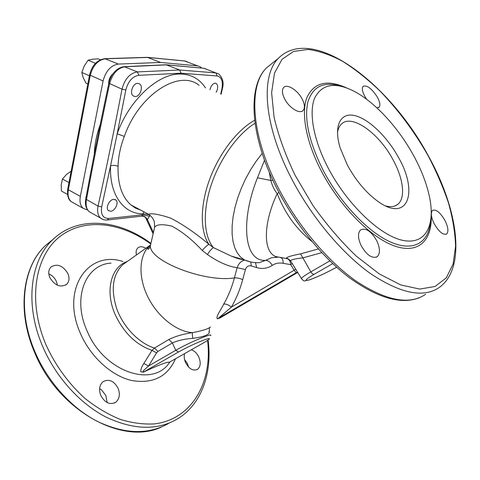 <?xml version="1.0" encoding="UTF-8"?>
<svg xmlns="http://www.w3.org/2000/svg" width="480" height="480" viewBox="0 0 480 480"><rect width="100%" height="100%" fill="white"/><g stroke="black" fill="none" stroke-linecap="round" stroke-linejoin="round"><path stroke-width="0.72" d="M184.554 359.526L187.446 363.63L188.604 367.092M184.632 353.592C183.87 356.244 184.158 359.184 185.496 362.406C189.048 368.982 193.062 371.292 197.556 369.342C200.55 366.738 201 362.718 198.9 357.27C197.034 353.34 194.502 350.85 191.31 349.8M99.624 388.644L101.628 389.988L105.852 395.532L107.16 402.564M100.746 395.304C104.802 402.792 109.77 405.132 115.65 402.336C119.46 399.084 120.312 394.464 118.188 388.482C114.138 380.97 109.128 378.678 103.164 381.618C99.48 384.828 98.676 389.394 100.746 395.304M48.828 273.924C52.32 275.442 54.9 278.088 56.556 281.862L57.474 285.234M49.896 277.686C54.834 285.588 60.408 287.814 66.606 284.364C69.306 281.61 69.714 277.962 67.83 273.438C62.856 265.548 57.264 263.37 51.054 266.91C48.468 269.616 48.084 273.21 49.896 277.686M445.008 220.578C448.188 227.148 448.74 231.606 446.67 233.958C443.094 235.284 438.93 231.852 434.178 223.668C431.076 217.098 430.524 212.67 432.528 210.384C436.092 209.058 440.25 212.454 445.008 220.578M376.782 240.792C380.142 248.22 380.316 253.506 377.304 256.65C372.156 258.894 366.768 255.216 361.146 245.622C357.828 238.254 357.636 233.016 360.582 229.92C365.82 227.586 371.22 231.21 376.782 240.792M301.884 98.496C304.776 103.974 305.184 107.976 303.102 110.508C299.814 114.33 289.452 108.096 284.88 99.354C282.084 93.906 281.682 89.946 283.68 87.48C287.022 83.574 297.288 89.91 301.884 98.496M366.714 99.336L365.052 96.756C362.286 91.704 361.638 88.242 363.12 86.358C366.912 84.906 371.586 88.374 377.136 96.756C379.926 101.85 380.574 105.354 379.08 107.262L376.8 107.766M113.556 199.362C109.158 199.674 105.288 208.278 108.462 210.636L110.862 211.266C115.26 210.858 119.076 202.35 115.896 199.986L113.556 199.362M137.784 83.346C132.966 82.98 129.228 93.348 133.248 95.922L135.198 96.552C140.034 96.822 143.664 86.538 139.644 83.958L137.784 83.346M216.222 92.226C218.148 88.428 218.202 85.548 216.384 83.574L215.148 83.19C212.652 83.652 210.93 85.83 209.994 89.724M398.478 157.446C418.782 192.42 407.862 223.35 377.646 201.198C365.892 192.546 355.794 180.486 347.352 165.012L340.17 147.912C333.426 125.886 340.368 112.332 354.414 115.524C368.436 118.566 387.15 136.632 398.478 157.446M385.626 205.926C390.762 207.288 394.836 206.736 397.842 204.282C405.822 197.946 403.35 178.494 393.102 159.894C379.182 133.362 351.75 113.502 341.442 124.08C339.378 126.042 338.052 128.898 337.464 132.66M413.412 155.238C398.394 127.77 375.432 102.6 354.63 91.548C335.412 81.66 322.11 83.784 314.73 97.914C308.64 112.344 313.35 139.626 328.098 167.862C346.92 204.03 379.59 235.284 402.252 240.24C425.04 245.406 435.228 226.368 429.81 198.456C427.08 184.626 421.614 170.22 413.412 155.238M220.716 94.032L221.886 88.944C223.212 81.378 221.634 77.052 217.146 75.966L181.038 73.206L138.852 75.312C132.468 76.398 128.124 81.276 125.832 89.946L117.174 133.77L124.326 136.398C120.426 146.55 118.332 156.516 118.062 166.302C115.644 165.276 113.136 165.132 110.55 165.87L101.7 206.862C100.596 214.524 102.948 218.394 108.762 218.46L142.602 214.788L144.024 211.884M149.04 214.602C147.39 214.65 147.21 214.542 148.506 214.278C151.362 212.988 158.604 214.218 170.244 217.962C182.304 224.028 195.21 232.836 208.974 244.368L213.48 247.65L231.192 256.056L244.608 260.028M169.788 362.028L169.038 362.418C169.374 360.996 157.548 365.424 143.52 372.084L140.724 371.808C140.76 369.204 141.792 366.432 143.82 363.498L152.016 350.37L154.458 348.054L168.852 339.516C175.188 336.342 183.078 334.05 192.516 332.634C202.278 330.81 208.254 328.926 210.444 326.988M288.924 259.236L286.26 258.51C286.14 257.256 290.922 255.708 300.594 253.872L318.372 248.916M311.958 241.512C296.514 229.356 284.934 213.402 277.224 193.644C263.676 221.778 262.422 251.538 275.784 256.566L275.28 257.178L277.668 257.202M289.692 210.888L297.192 222.186M272.928 180.336L270.876 180.474C272.154 185.574 274.272 189.966 277.224 193.644L279.006 192.486M257.484 262.704L259.362 262.662L265.602 260.364C268.098 260.412 270.33 262.08 272.292 265.368C267.456 268.488 262.248 269.232 256.656 267.594L251.28 265.944C248.424 265.314 246.48 266.508 245.442 269.532L237.132 267.714C228.126 266.436 218.22 262.032 207.42 254.496L202.212 250.428C192.126 239.622 181.998 231.522 171.816 226.128C162.402 223.938 156.672 224.316 154.626 227.268L154.134 229.398M297.54 272.202L296.232 272.676L294.144 270.24L290.784 264.642C290.286 261.438 289.224 259.488 287.604 258.798M245.442 269.532L242.682 279.708C239.928 289.8 236.154 298.95 231.366 307.164L217.572 318.894C215.04 317.676 220.848 310.038 223.776 304.002C228.282 296.184 231.828 287.484 234.408 277.908C204.798 282.684 149.85 261.276 150.33 245.976L151.494 240.924M297.582 272.268L296.232 272.676L218.34 318.216L221.244 317.112L297.696 272.454M280.332 257.574L281.01 257.724C282.516 258.498 283.23 260.37 283.14 263.34C279.156 262.554 275.544 263.232 272.292 265.368M145.842 248.28C142.656 246.396 140.01 246.258 137.904 247.872C136.23 249.45 135.744 251.808 136.458 254.946M153.126 233.808L146.22 218.988C145.746 217.146 144.27 216.21 141.792 216.174L142.602 214.788L149.436 216.204L147.408 219.624L146.22 218.988L145.806 218.13M254.664 120.288C237.342 129.732 218.934 153.696 209.406 179.988C199.872 206.286 200.148 231.816 208.974 244.368C207.57 244.914 205.314 246.936 202.212 250.428M118.062 166.302C117.624 184.062 121.896 196.926 130.89 204.882L148.506 214.278L151.806 217.05C154.62 221.268 153.834 220.734 154.356 221.976L154.626 227.268L150.33 245.976C149.514 248.01 148.83 249.078 148.278 249.174C147.27 249.348 147.852 248.058 150.024 245.31L150.594 244.824M269.202 172.002L270.876 180.474L257.49 177.81L264.528 160.176M257.49 177.81C240.846 218.73 243.132 261.864 265.602 260.364L271.626 257.712L277.746 257.22M257.232 262.704L259.362 262.662C254.292 262.932 249.342 262.038 244.506 259.986L250.47 261.924M207.42 254.496C209.898 250.71 211.92 248.424 213.48 247.65C203.844 236.532 202.362 211.986 210.996 185.58C219.624 159.186 237.57 134.052 255.036 123.24M242.682 279.708C239.862 278.298 237.108 277.692 234.408 277.908L237.132 267.714C238.626 263.418 241.182 260.892 244.812 260.148M206.676 69.282L203.868 68.28L166.698 64.866L124.926 66.768C117.51 68.064 112.392 73.74 109.578 83.79C101.01 123.936 93.294 162.576 86.43 199.716C85.542 205.104 86.46 209.1 89.19 211.698L91.746 213.126M102.804 219.402L100.596 218.082C97.872 215.478 97.026 211.488 98.058 206.118C106.194 169.17 114.18 130.188 122.016 89.178C124.74 78.924 129.876 73.17 137.418 71.91L179.694 69.996L166.092 64.764L124.446 66.66M181.038 73.206L179.694 69.996L215.892 72.912L218.586 73.878C222.786 77.796 224.046 82.752 222.366 88.746L221.886 88.944M107.238 219.996L107.37 219.984C104.724 220.248 102.462 219.612 100.59 218.082L89.19 211.698C85.95 208.674 84.798 204.462 85.746 199.068L85.788 198.87M147.822 214.434L142.836 213.828C123.702 213.978 109.23 194.85 110.55 165.87L117.174 133.77C129.312 99.516 158.694 72.996 180.864 74.04C191.442 74.394 199.656 79.02 205.512 87.924M221.958 316.692L217.572 318.894M251.28 265.944L250.788 261.996M295.578 268.998L294.144 270.24L231.366 307.164C228.918 304.974 226.386 303.918 223.776 304.002M297.69 272.442L219.684 318.168M150.438 215.652L149.712 215.07M153.42 232.524L147.408 219.624C145.956 217.122 144.162 215.892 142.014 215.922M321.798 252.654L302.922 257.874C295.818 258.618 291.678 259.56 290.496 260.712L290.88 261.33M301.77 279.18L301.374 278.454C302.226 277.23 305.376 275.034 310.83 271.86L300.594 253.872M292.17 263.436L290.784 264.642L283.14 263.34M208.962 331.62L209.286 332.454C208.71 334.968 203.226 336.93 192.828 338.346C184.764 338.904 177.948 340.446 172.386 342.96L157.956 351.432L156.57 352.842L148.548 365.994L144.786 369.426C142.812 371.07 142.632 371.814 144.24 371.646L143.136 372.228M143.82 363.498L148.548 365.994L175.746 350.304C188.232 342.972 213.468 332.37 210.648 335.562M127.272 261.474C110.856 266.832 104.574 291.516 115.482 315.246C124.152 333.228 136.332 344.934 152.016 350.37L156.57 352.842M126.522 262.002L150.024 245.31C139.284 254.556 137.766 275.94 147.468 296.118C157.104 316.308 176.49 331.764 192.516 332.634C192.216 333.744 192.318 335.652 192.828 338.346M209.43 327.768L209.286 332.454M86.898 192.9L85.872 198.408M113.16 73.548C110.07 76.338 108.564 79.86 108.648 84.126M201.642 68.022L200.34 66.84L197.562 65.844L160.608 62.46L118.38 64.074C110.88 65.298 105.774 70.932 103.074 80.976L80.346 196.368C79.422 201.696 80.34 205.668 83.1 208.284L87.66 210.066M160.608 62.46L147.342 57.342L105.066 58.668M71.154 171.114L66.408 174.552L62.448 179.058L61.248 184.692L61.392 191.016L67.518 194.424M68.958 182.598L62.448 179.058M89.4 75.756L81.822 72.468L83.148 77.484L85.872 83.052L87.84 83.922M100.428 59.748L98.208 58.83L92.448 59.22L88.062 60.216L84.228 66.036L81.822 72.468M95.454 63.324L88.062 60.216M150.378 243.672C120.564 222.048 83.958 217.47 59.472 236.916C35.04 256.194 27.384 300.828 45.864 344.508C55.146 365.16 68.826 383.964 85.212 398.616C96.51 407.544 108.162 414.462 120.168 419.37C132.108 423.03 143.574 424.536 154.56 423.888C192.576 419.202 212.634 381.516 207.564 340.44M208.116 340.062C212.322 372.18 202.158 403.368 178.434 418.32C158.34 430.59 134.334 430.242 106.422 417.282C79.974 403.824 55.506 376.764 42.516 346.062C24.438 304.044 30.492 260.232 52.782 239.64L45.546 245.454C23.19 266.082 16.938 309.678 34.752 351.336C47.46 381.54 71.436 408.138 97.536 421.488C125.082 434.37 148.968 434.892 169.2 423.06M53.232 239.214L45.546 245.454C22.83 266.394 16.572 310.2 34.32 351.738C57.624 410.478 122.694 445.992 161.604 426.942M111.06 263.112C85.752 264.402 71.946 297.558 87.03 330.834C103.854 372.15 153.534 388.476 169.878 361.974M122.928 261.492C88.062 249.936 60.348 289.152 80.526 333.654C90.576 356.868 111.438 375.798 131.454 380.466C152.748 384.102 167.424 376.872 175.494 358.782M431.22 215.928C432.138 240.546 418.356 254.34 394.542 245.982C370.824 237.738 339.594 206.226 321.204 170.784C306.018 141.576 300.972 113.286 306.834 97.716C313.962 82.404 327.258 79.146 346.722 87.948M340.206 86.04C323.514 81.174 312.72 86.55 307.824 102.186C304.074 119.484 309.15 142.134 323.064 170.142C339.942 202.584 367.902 232.008 390.486 241.986C413.13 252.018 428.22 242.994 430.374 222.696M427.8 155.154C414.09 131.22 398.112 109.788 379.86 90.876C367.644 79.182 355.326 69.39 342.906 61.5C330.63 54.888 319.032 50.874 308.112 49.446L293.538 51.438L282.024 59.322L274.458 73.182L271.62 92.73L274.062 117.204C278.364 135.594 285.39 154.98 295.134 175.356L312.774 205.242C326.388 224.442 340.938 241.446 356.424 256.254L379.314 273.936L400.848 284.976L419.748 289.074L435.084 286.482L446.28 277.854L453.096 264.12L455.568 246.318C455.16 232.818 452.784 218.304 448.428 202.77C443.076 186.96 436.2 171.084 427.8 155.154M428.034 155.292C457.356 207.516 467.256 267.282 439.368 287.394C423.546 298.296 400.512 293.64 370.26 273.414C341.274 252.744 310.62 215.874 290.88 177.294C263.508 124.338 260.682 75.798 278.316 58.38C312.306 23.964 389.232 83.172 427.962 155.154M273.216 62.478L266.46 67.902C248.466 85.59 250.686 133.98 277.512 186.378C296.862 224.55 327.198 260.88 356.118 281.124C386.322 300.918 409.5 305.304 425.652 294.27M262.194 153.432L256.248 161.106L250.704 169.584L245.694 178.68L241.344 188.172L237.744 197.838L234.978 207.462L233.1 216.81L232.14 225.678L232.11 233.88L232.986 241.248L234.726 247.632L237.276 252.936L240.57 257.07L244.506 259.986L231.192 256.056C235.884 257.772 236.436 258.522 244.236 259.908M126.306 262.158L122.808 264.642C112.548 274.728 110.592 289.62 116.928 309.318C123.63 327.42 139.134 343.308 154.458 348.054L157.956 351.432M141.792 216.174L107.37 219.984L108.762 218.46M140.76 210.15L135.522 208.146L130.89 204.882L135.678 208.164L140.982 210.264M199.128 85.362C179.442 68.922 139.038 94.266 124.326 136.398M217.146 75.966L215.892 72.912L203.868 68.28L166.476 64.794M138.852 75.312L137.418 71.91L124.158 66.672C116.532 67.548 110.694 74.718 108.834 83.244L108.864 83.106M125.832 89.946L122.016 89.178L108.834 83.244C100.29 123.348 92.598 161.958 85.746 199.068L98.058 206.118L101.7 206.862M255.462 262.632L256.656 267.594M149.676 215.244L149.436 216.204M332.742 263.628L314.256 274.224C305.232 279.594 303.648 281.454 309.498 279.798C317.082 277.134 326.13 272.94 336.642 267.204M314.256 274.224C313.086 274.422 311.94 273.63 310.83 271.86L329.856 260.874M168.852 339.516L172.386 342.96L175.746 350.304L178.47 352.026L144.24 371.646M169.992 361.896L203.976 342.6C211.038 338.442 211.23 337.494 204.534 339.762C195.924 343.092 187.236 347.178 178.47 352.026M94.29 154.194C94.584 144.57 96.552 134.712 100.206 124.626M80.346 196.368L68.346 189.756C67.458 195.042 68.412 198.996 71.202 201.618L73.806 203.076M187.92 62.052L185.112 61.044L147.906 57.444L105.492 58.77C97.968 59.928 92.886 65.484 90.258 75.426L68.346 189.756L67.746 188.934M197.562 65.844L184.548 60.948L147.708 57.378M118.38 64.074L104.79 58.674C97.056 59.904 91.974 65.328 89.556 74.946L89.58 74.82M103.074 80.976L89.556 74.946L67.71 189.126C67.122 195.558 68.292 199.716 71.202 201.618L83.1 208.284M85.848 197.01L86.028 197.562M112.878 73.938L112.512 74.124M197.556 369.342L196.734 369.786M115.65 402.336L114.366 403.056M66.606 284.364L65.598 285.108M446.04 234.3L446.67 233.958M376.206 257.268L377.304 256.65M302.262 111.126L303.102 110.508M378.576 107.61L379.08 107.262M395.202 205.848L397.842 204.282M150.51 243.084C118.638 219.42 77.886 215.34 52.782 239.64M278.316 58.38L266.46 67.902C247.488 86.514 249.786 135.36 276.384 187.434C294.384 223.008 321.984 257.016 349.284 277.632C377.772 298.11 401.136 304.806 419.376 297.726M336.648 267.216C326.244 272.898 317.136 277.128 309.33 279.906C302.952 281.166 304.482 281.784 301.374 278.454L290.496 260.712C288.228 258.69 286.812 257.958 286.26 258.51L275.784 256.566M221.112 94.188L222.342 88.848M203.676 68.22L204.522 68.376M216.384 83.574L215.466 83.208M115.896 199.986L114.882 199.44M204.036 342.576L169.914 361.95M184.926 60.99L185.76 61.146"/></g></svg>
